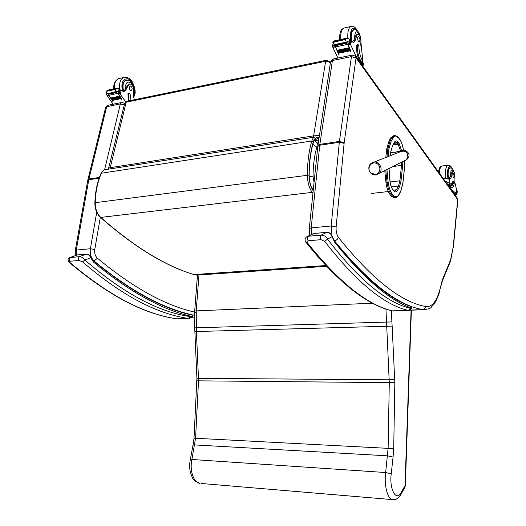 <?xml version="1.0" encoding="UTF-8"?>
<svg xmlns="http://www.w3.org/2000/svg" width="526" height="526" viewBox="0 0 526 526"><rect width="100%" height="100%" fill="white"/><g stroke="black" fill="none" stroke-linecap="round" stroke-linejoin="round"><path stroke-width="0.79" d="M318.006 145.005L316.126 141.829L314.075 140.646M314.075 182.397L313.036 176.848L309.176 176.138M330.492 62.206L326.324 60.273L325.633 61.286L328.112 61.549L330.354 63.159M319.44 135.491L313.641 135.859L313.641 137.26M317.96 137.759L319.243 136.813M108.626 168.103L124.583 103.8L127.055 101.242L326.159 60.306M109.934 168.925L126.187 102.175L325.633 61.286L313.641 135.859L109.96 167.715L108.619 168.123L108.626 169.129M390.43 195.087L391.462 196.251L392.574 196.132L391.541 194.962L390.43 195.087C388.234 192.437 386.755 188.262 385.979 182.548L388.149 182.252L386.919 169.556M388.076 156.584L388.938 148.924L386.781 148.805L385.795 157.478M385.979 182.548L384.756 170.654M398.53 137.865L394.967 135.366L392.172 137.299L391.074 137.464L389.049 140.869L390.147 140.712L391.101 141.297L393.119 137.878C394.704 135.445 396.512 135.438 398.53 137.865L399.53 139.134C401.437 141.724 402.745 145.524 403.455 150.548M391.074 137.464L394.086 135.498M394.914 197.691L394.013 197.789L391.462 196.251M386.781 148.805L389.049 140.869M457.272 198.157L457.83 200.084L457.39 198.315M457.686 199.617L453.221 246.957L450.618 259.798L442.399 279.779L442.425 280.858M450.618 259.798L450.572 261.034M404.77 487.563L405.336 485.623L411.378 310.169M411.082 310.182L405.02 485.597L400.976 492.836L400.667 494.907M400.976 492.836C396.091 501.889 389.108 488.687 391.239 473.814L385.65 472.532L191.898 459.481L195.58 438.145L198.512 380.863L198.466 378.345L196.915 378.181L194.015 438.178L193.022 445.167L194.62 444.924L387.511 455.825L393.067 457.048L393.724 448.652L394.829 382.678L392.146 326.113L196.408 331.518L196.237 310.596L199.045 274.21M392.146 326.113L391.89 321.912L194.646 327.856L194.692 310.965L197.48 275.065M196.915 378.181L194.87 331.485L196.408 331.518L198.466 378.345L389.201 379.811L394.73 379.45M190.294 459.711L191.898 459.481C189.472 470.323 193.561 482.52 199.775 483.361C191.24 479.942 192.799 477.49 190.57 473.137C189.465 468.824 189.373 464.346 190.294 459.711M362.795 61.115L360.895 41.791C360.882 37.537 359.935 34.966 358.061 34.072L355.951 35.176L356.641 34.381L357.733 34.144M363.374 63.83L362.526 60.674C360.257 56.834 359.034 52.054 358.877 46.334L358.055 44.414L357.66 45.032C357.108 51.16 358.193 56.479 360.921 60.99L362.217 62.811L362.94 66.473M359.725 61.976L361.263 63.501L355.99 56.137L350.757 45.006L349.586 43.704M348.028 44.033L350.973 51.568M345.378 40.627L345.707 38.47L344.615 39.733L345.378 40.627L349.205 42.172L350.323 43.362L347.568 43.954L350.914 51.923M347.725 44.348L335.549 46.939L336.936 50.397M337.173 50.956L337.468 51.62M337.705 52.153L338.001 52.804M338.238 53.31L338.639 54.145M335.549 46.939L335.391 46.551L332.682 47.13L335.457 46.715L338.586 54.48M335.621 47.688L333.399 48.162L333.484 48.675L337.896 58.044M355.99 56.137L355.596 56.216M349.027 47.781L349.211 48.418L349.027 47.781L336.949 50.325L337.14 50.963L349.172 48.405M349.547 49.01L349.737 49.628L349.547 49.01L337.475 51.548L337.672 52.159L349.698 49.615M350.073 50.2L350.27 50.805L350.073 50.2L338.014 52.725L338.211 53.317L350.224 50.792M357.042 34.933L355.195 40.423L353.623 42.573L350.921 40.397M344.615 39.733L334.339 41.962L333.602 43.171L333.615 41.041L332.642 42.968M332.682 47.13L332.189 45.821L333.602 43.171M345.707 38.47L348.896 38.733L350.803 40.2L350.323 43.362M333.938 41.028L334.339 41.962M360.921 60.99L360.04 61.167L361.336 62.982L362.158 65.369M360.04 61.167C357.312 56.657 356.22 51.344 356.773 45.223L357.963 44.434M352.512 42.001L354.485 39.016L355.951 35.176M346.082 42.133L346.292 42.665L346.082 42.133L333.957 44.736L334.286 45.045M346.733 42.705L346.943 43.231L346.733 42.705L334.621 45.302L334.832 45.821L346.825 43.125M332.833 47.274L335.404 46.597M347.568 43.954L350.349 43.408M333.399 48.162L333.925 47.044M354.905 29.719L353.899 29.449C351.368 30.166 350.48 33.828 351.237 40.443M357.687 37.576C357.614 39.963 358.121 41.442 359.199 42.008C360.376 40.14 360.119 38.273 358.43 36.406L357.687 37.576M448.02 179.149L450.631 176.572L451.315 173.58L452.248 173.468C451.742 176.815 450.821 178.722 449.487 179.175L443.043 178.301M446.581 183.239L451.926 187.591C453.149 187.532 453.938 185.915 454.3 182.752L453.833 181.043L453.576 181.378C453.031 183.429 452.261 184.448 451.262 184.429L449.809 183.482L449.631 185.323M444.845 180.812L449.809 183.482M453.872 193.417L454.332 193.364L453.76 193.266M454.339 193.312L453.708 193.18M456.134 193.075L456.489 189.373L456.187 193.114L454.286 193.318L456.193 193.101L452.288 190.695L448.829 185.862L448.869 185.408L449.737 186.625L450.493 186.539M451.952 190.734L452.288 190.695M454.332 193.364L456.956 193.285L456.081 194.837L454.977 194.955M453.787 181.049L453.077 181.135L451.098 184.402M447.12 183.982L448.869 185.408M451.545 187.631L449.737 186.625M454.615 194.456L456.785 194.232M454.339 194.061L454.786 194.015M454.747 193.7L454.858 194.107L454.122 193.765M457.232 191.326L456.87 190.563L456.765 193.154M452.248 173.468L453.248 171.667C454.168 172.048 454.727 173.593 454.931 176.289L454.924 182.765L456.489 189.373M449.257 186.967L448.829 185.862M448.29 178.925L447.896 172.107C448.231 169.28 448.941 167.84 450.032 167.787L450.664 168.037M451.315 173.58L452.156 171.798L453.083 171.686M449.125 177.735L449.408 179.195M454.319 176.782L453.425 173.514C452.59 174.928 452.702 176.401 453.754 177.946L454.319 176.782M134.097 99.795L133.374 90.262C133.466 86.619 132.315 84.502 129.915 83.917L127.798 84.929L129.488 84.009M125.714 101.86L119.251 92.846M118.133 93.089L121.782 99.368M115.069 90.367L115.542 88.499L114.543 89.584L115.069 90.367L119.645 92.609L117.66 93.03L121.743 99.539M117.85 93.358L109.073 95.226L110.723 98.04M111.025 98.513L111.361 99.033M120.263 97.672L111.69 99.467L112.012 99.999M112.321 100.44L112.88 101.222M109.066 95.213L110.743 98.323M110.835 98.474L111.407 99.342M111.466 99.434L112.071 100.321M112.104 100.367L112.84 101.386M109.25 95.837L107.652 96.179L107.804 96.6L113.143 104.233M119.448 96.166L119.672 96.692L119.448 96.166L110.736 98L110.966 98.526L119.619 96.685M120.079 97.172L120.316 97.678L120.079 97.172L111.374 99L111.69 99.467M120.724 98.138L120.96 98.638L120.724 98.138L112.018 99.96L112.262 100.453L120.908 98.625M128.587 84.752L126.069 89.624L123.998 91.609L120.48 90.018M109.073 95.226L106.929 95.324L106.094 93.556L107.067 90.341L107.245 90.82L106.587 92.201M106.153 93.319L107.067 90.341M115.542 88.499L118.376 88.69L120.336 89.861L119.645 92.609M131.04 100.42L130.146 94.45L129.14 92.878L128.614 93.444L128.923 100.854M128.285 100.985L127.976 93.582L129.021 92.905M123.36 91.55L124.879 89.88L127.798 84.929M115.825 91.609L116.082 92.05L115.825 91.609L107.501 93.72M116.641 92.037L116.897 92.471L116.641 92.037L107.922 93.911L108.31 94.2M107.652 96.179L107.968 95.259M125.254 80.353L125.714 80.419M128.515 80.307L126.602 79.932C122.847 81.188 121.789 85.034 123.439 91.485M129.324 86.961C129.166 89.006 129.777 90.229 131.158 90.61C132.723 88.901 132.44 87.323 130.31 85.889L129.324 86.961M375.34 174.481L370.856 172.995C366.497 169.102 370.528 161.318 375.972 163.211C381.488 164.881 380.962 173.889 375.34 174.481M307.44 236.43L313.746 233.518L326.495 232.367C329.315 232.459 331.183 233.906 332.09 236.687L332.215 236.029L334.687 242.249L334.464 240.954M334.681 241.25C363.578 277.182 389.076 298.959 411.174 306.573C412.095 307.177 412.167 307.671 411.385 308.039L412.022 308.354M305.895 242.23L307.427 242.874C306.619 241.848 306.868 241.151 308.17 240.776L321.024 239.672L324.726 241.414C356.155 281.837 384.026 304.85 408.334 310.445L409.215 310.425L410.339 308.269L408.334 310.445L392.199 310.846M410.339 308.269C386.235 302.562 358.614 279.51 327.488 239.12L324.726 241.414M410.675 308.302L411.385 308.039C388.951 299.984 363.381 278.05 334.687 242.249L332.09 236.687L327.488 239.12C326.521 236.753 324.397 235.418 321.123 235.122C320.176 236.273 320.143 237.791 321.024 239.672M332.208 236.016L332.215 236.029C330.381 233.13 328.572 231.887 326.797 232.308L321.123 235.122L308.275 236.266L306.487 236.91C304.771 238.672 304.626 240.513 306.06 242.433C338.284 282.482 367.194 305.336 392.79 310.998L393.014 311.004C368.042 305.481 339.513 282.771 307.427 242.874M91.018 257.017L93.391 260.646L93.812 262.356L93.503 260.771M93.963 261.218C129.666 290.694 162.317 308.637 191.931 315.048C192.509 315.567 192.325 316.008 191.365 316.356L192.536 316.639M69.616 262.678L70.392 262.928C69.425 262.093 69.36 261.527 70.182 261.238L79.216 260.462L82.556 261.895C121.052 294.974 156.34 313.825 188.433 318.44L189.209 318.454L190.425 316.599L189.971 316.573L188.433 318.44L176.71 318.815M189.971 316.573C158.083 311.872 123.038 293.008 84.831 259.982L82.556 261.895M70.109 257.49L77.243 254.932L86.238 254.117C88.25 254.229 89.729 255.452 90.676 257.766L84.831 259.982C83.66 258.029 81.865 256.912 79.452 256.635C78.236 257.635 78.157 258.91 79.216 260.462M190.425 316.599L191.365 316.356C161.745 309.656 129.232 291.654 93.812 262.356L90.676 257.766L90.998 256.984C90.387 255.347 88.92 254.367 86.619 254.058L79.452 256.635L69.629 257.661C67.492 258.687 67.525 260.39 69.728 262.77C108.547 295.553 144.295 314.252 176.966 318.855L177.065 318.855C144.67 314.285 109.112 295.645 70.392 262.928M193.732 274.506L194.009 274.559C165.611 266.097 134.524 247.049 100.742 217.409L100.321 217.277M325.693 265.551L194.009 274.559L196.724 275.118L193.831 274.539M312.904 144.131L316.843 147.195L317.809 146.445M312.194 188.749L313.555 187.335M313.036 176.848C313.082 165.657 314.351 155.768 316.843 147.195M390.443 155.65L390.91 151.455L392.403 146.116L390.805 151.633M394.368 142.73L392.435 145.603M390.844 151.271L390.351 155.689M395.085 141.921L397.169 142.967L398.057 142.092C396.703 140.481 395.493 140.501 394.441 142.151M388.964 168.53L389.181 174.691M393.961 143.427L397.169 142.967L398.169 144.229L399.056 143.355L398.057 142.092M389.187 174.717L390.042 181.753M393.073 144.952L398.169 144.229L400.569 151.094M401.68 150.857L399.056 143.355M390.042 181.786C390.529 185.395 391.462 188.045 392.843 189.741L392.659 189.202C391.798 188.604 390.943 186.125 390.108 181.759L389.043 168.484M392.843 189.741L393.875 190.918L392.744 189.301M401.68 162.113L401.522 165.414L402.653 165.71L402.804 161.541M393.875 190.918C395.269 192.385 396.486 192.22 397.531 190.425L396.479 189.774L394.638 191.135L393.777 190.484M392.935 166.525L401.522 165.414L399.878 180.812L401.009 181.095L402.653 165.71M397.531 190.425L399.523 186.71L398.478 186.066L396.479 189.774L393.461 190.123M390.134 181.97L399.878 180.812L398.478 186.066L391.357 186.894M399.523 186.71L401.009 181.095M404.579 160.647L404.455 167.925L402.844 183.147L400.819 190.839L398.846 194.541C397.301 197.25 395.48 197.513 393.389 195.337L392.357 194.166C390.285 191.648 388.878 187.677 388.149 182.252M388.938 148.924L391.101 141.297M390.759 152.829L393.461 152.455M393.119 137.878L392.172 137.299L390.147 140.712L387.892 148.654L386.939 157.031M385.86 170.095L386.229 175.316L387.281 175.151M385.111 175.454L386.229 175.316L387.097 182.417C387.866 188.13 389.352 192.312 391.541 194.962L392.357 194.166M398.458 137.516L399.53 139.134M400.819 190.839L400.773 191.3M398.846 194.541L398.807 195.001M393.389 195.337L392.574 196.132L395.118 197.664L395.986 197.579M388.287 191.549L371.238 193.476M311.392 234.445L311.195 227.876L309.249 228.784L309.604 235.346M442.399 279.779L439.749 290.05C436.422 301.904 431.701 307.388 425.573 306.5C400.878 302.003 371.823 278.951 338.402 237.344C336.627 234.714 335.871 231.256 336.134 226.956L331.183 225.989L311.195 227.876L319.742 145.235L317.816 146.399L309.249 228.764M336.134 226.956L344.116 143.342L339.296 142.316L319.742 145.235L319.854 144.361L317.914 145.63L317.816 146.379M344.116 143.342L344.188 142.717L339.408 141.422L319.854 144.361L332.432 60.516L330.525 62.009L317.921 145.59M344.188 142.717L356.036 57.945L351.44 56.624L332.432 60.516L333.464 58.958L352.203 55.105M334.345 240.744L334.418 240.737C368.292 282.35 397.722 305.317 422.713 309.63L410.208 310.084M356.036 57.945L355.635 56.262L352.44 55.059L351.44 56.624L339.408 141.422L331.183 225.989L332.005 235.523M333.984 240.132L334.418 240.737C336.469 240.382 337.797 239.251 338.402 237.344M425.573 306.5C425.416 308.335 424.462 309.38 422.713 309.63L425.784 309.656M439.749 290.05L442.478 280.693M356.063 57.932L457.679 199.571M453.221 246.957L450.631 260.876M191.379 317.658L193.443 317.941M194.37 317.974L191.398 317.638M76.296 255.215L76.277 250.08L75.264 250.54L75.349 255.564M96.731 212.202L90.393 248.745L76.277 250.08L88.782 179.754L87.763 180.359L75.271 250.507M99.144 178.209L88.782 179.754L88.94 179.004L87.914 179.649L87.763 180.359M99.421 177.433L88.94 179.004L106.653 106.712L105.621 107.475L87.927 179.596M124.517 104.056L124.004 103.135L121.67 102.478L120.349 103.911L106.653 106.712L107.988 105.292L121.361 102.544M93.799 261.074L94.115 261.047C130.691 291.108 164.132 309.196 194.442 315.291M94.765 249.534L90.393 248.745C89.768 253.907 91.011 258.01 94.115 261.047L97.376 258.194C95.199 256.05 94.332 253.164 94.765 249.534L100.315 217.271M104.575 169.813L120.349 103.911L124.314 104.898M196.113 312.405C166.229 306.093 133.315 288.018 97.376 258.194M391.89 321.912L391.475 310.649M391.239 473.814L393.067 457.048M385.939 308.907L389.286 382.685L388.129 448.067L385.65 472.532C383.941 484.992 387.438 498.839 392.376 499.608L393.343 499.693M196.967 380.824L394.829 382.678M194.015 438.178L393.724 448.652M201.004 483.46L392.376 499.608C395.48 500.167 398.281 498.536 400.779 494.729M372.855 303.193L194.692 310.965M362.526 60.674L362.217 62.811M350.461 44.532L348.199 45.019M350.757 45.006L351.421 40.601M344.681 39.305L334.404 41.534M357.66 45.032L356.773 45.223M334.017 45.091L332.307 45.46M348.396 42.008L346.391 42.442M350.053 42.816L350.494 39.923C350.079 28.384 352.354 25.36 357.305 30.837M349.205 42.172L349.645 39.24M355.195 40.423L353.544 40.778M361.263 63.501L361.336 62.982M361.842 59.491L362.381 55.769M357.897 31.442C355.602 27.444 353.538 25.741 351.71 26.32C348.777 26.911 347.482 30.896 347.824 38.267M350.809 26.517L344.661 27.898C341.749 28.47 340.427 32.336 340.697 39.496M354.485 39.016C354.853 30.206 356.779 29.476 360.257 36.833M360.935 40.818L360.77 44.401M351.657 40.929C350.776 34.249 351.605 30.515 354.149 29.732C356.878 29.351 361.204 32.25 361.033 44.671L360.79 45.893M452.827 181.47L453.576 181.378M456.956 193.285L457.186 190.859M456.226 192.786L456.667 192.74M456.43 190.609L456.87 190.563M456.437 190.563L456.877 190.511M449.132 182.765L449.487 179.175M447.863 179.123L447.462 171.489C448.33 166.111 449.848 165.138 452.018 168.576M453.392 183.101C452.465 185.967 451.249 186.388 449.723 184.363M439.355 173.146L439.46 171.693C439.914 167.939 440.88 166.025 442.353 165.953L447.922 165.256M445.811 178.728L445.529 170.95C445.976 167.189 446.922 165.269 448.382 165.197C449.986 165.23 451.288 166.426 452.288 168.793M450.631 176.572C450.591 169.405 451.729 168.004 454.037 172.377M448.507 178.695C447.646 172.462 448.211 168.905 450.223 168.024C452.018 167.735 453.386 169.405 454.339 173.034M119.948 93.562L118.317 93.911M120.257 93.95L121.217 90.13M114.642 89.216L107.245 90.82M128.614 93.444L127.976 93.582M107.166 93.786L106.074 94.022M117.66 91.537L116.22 91.846M119.31 92.168L119.941 89.657M118.422 91.656L119.067 89.111M114.543 89.584L107.146 91.189M126.069 89.624L124.879 89.88M133.394 96.692L134.354 94.299C135.156 86.803 132.979 81.609 127.818 78.716C122.709 78.69 120.914 82.825 122.42 91.123M133.578 97.698L134.663 94.943C136.767 90.314 131.809 79.709 130.599 79.722C129.488 78.229 127.555 77.407 124.813 77.256C120.612 78.295 118.935 82.398 119.777 89.545M123.656 77.513L119.704 78.4C115.996 79.163 114.227 82.595 114.392 88.697M125.813 88.355C124.274 77.171 136.135 82.733 133.86 92.004L133.131 93.733M123.689 91.241C122.157 85.041 123.196 81.359 126.805 80.176C128.837 80.116 130.527 80.925 131.862 82.602C134.104 85.692 134.899 89.098 134.248 92.826L133.216 95.226M373.762 162.212L400.713 151.613C405.585 150.265 407.952 152.205 407.814 157.438L406.105 159.878L404.652 160.608M395.157 153.796L396.302 151.935L402.679 150.66C403.251 149.397 410.727 151.843 408.702 157.05C407.459 158.99 406.591 159.93 406.105 159.878L378.7 173.705C384.914 169.438 377.918 158.694 371.737 163.007C366.037 166.242 369.443 175.914 375.801 174.856L378.7 173.705L375.972 174.823M393.224 311.037L409.215 310.425L412.029 308.341L411.595 306.724M393.481 311.044L408.649 310.498M326.6 232.321L313.746 233.518L308.275 236.266C307.309 237.41 307.276 238.909 308.17 240.776M177.479 318.874L189.209 318.454L192.542 316.626L191.931 315.048M177.67 318.887L188.847 318.48M86.369 254.078L77.243 254.932L70.418 257.438C69.195 258.437 69.116 259.699 70.182 261.238M318.901 139.074L318.519 138.213L315.58 136.957C313.93 136.957 312.674 138.305 311.819 141.001C308.926 150.798 307.44 162.126 307.368 174.98C307.513 182.226 309.124 188.019 312.201 192.371L100.742 217.409C97.08 213.806 95.239 208.894 95.219 202.681L94.871 202.819C94.864 208.881 96.699 213.72 100.381 217.33M314.64 137.102L106.055 169.53C104.03 169.622 102.465 170.858 101.367 173.225L311.819 141.001L313.371 141.632C314.653 137.97 316.474 137.089 318.835 138.995C316.481 137.108 314.66 137.99 313.378 141.645C310.537 151.324 309.084 162.514 309.025 175.211C309.156 181.588 310.544 186.789 313.194 190.826C310.518 186.763 309.124 181.516 309.012 175.086L95.219 202.681C95.581 191.635 97.626 181.818 101.367 173.225L100.992 173.481C97.264 182.055 95.226 191.839 94.871 202.819M313.082 191.937L312.201 192.371L312.937 193.318M318.907 139.055L317.671 140.245L318.598 141.099M313.378 141.645L313.45 142.184M315.179 139.436L317.671 140.245L314.338 140.758M309.012 175.086C309.084 162.429 310.537 151.278 313.371 141.632M318.197 143.736L316.954 142.592M124.629 103.615C125.405 102.018 126.148 101.242 126.851 101.281M395.046 141.941L395.506 141.875L394.408 142.664L392.403 146.116M403.508 150.548C402.811 145.472 401.463 141.547 399.451 138.785M404.632 160.621L404.507 168.077L402.903 183.298L400.799 191.247L398.833 194.955C398.899 194.607 398.294 197.197 395.118 197.664L394.013 197.789M333.221 59.004L330.532 61.963M409.899 310.228L423.305 309.735C428.315 309.15 431.037 308.197 431.471 306.868L433.851 304.304C434.818 303.351 438.125 297.256 439.841 290.904M450.611 260.935L442.445 280.805M355.846 56.558L457.245 198.118M457.83 200.084L453.373 247.391M107.685 105.351L105.641 107.409M124.616 103.668L124.175 103.28M400.805 494.67L404.862 487.398L405.336 485.623M194.87 331.485L194.646 327.856M190.3 459.698L193.022 445.167M363.085 65.829L363.387 63.725M333.78 41.002L346.115 38.319M334.832 45.821L346.943 43.231M334.174 45.262L346.292 42.665M337.672 52.159L349.737 49.628M337.14 50.963L349.211 48.418M338.211 53.317L350.27 50.805M347.712 44.105L350.467 43.513M333.563 47.123L333.405 48.083M353.899 29.449L353.229 29.601M343.774 28.095C341.946 29.364 339.448 29.87 339.638 39.726M352.565 30.087L353.498 29.877M339.152 39.831L339.678 35.853M451.926 187.591L451.17 187.677M454.858 194.107L454.405 194.16M457.278 191.201L457.055 193.581M456.936 190.412L456.443 190.465M449.691 167.827L450.032 167.787M441.899 166.012C439.729 167.768 440.308 164.967 438.493 171.949M438.717 170.588L438.217 171.561M449.184 168.149L449.894 168.064M107.021 90.301L115.904 88.368M108.178 94.338L116.897 92.471M107.357 93.917L116.082 92.05M111.611 99.506L120.316 97.678M110.966 98.526L119.672 96.692M112.262 100.453L120.96 98.638M117.837 93.148L119.823 92.727M107.107 95.436L108.967 95.042M107.817 95.285L107.685 95.811M126.602 79.932L125.74 80.13M118.567 78.65C114.898 80.675 113.314 84.068 113.826 88.822M124.872 80.609L125.964 80.366M390.746 152.954L396.071 151.975M313.844 233.478L312.996 233.662M77.368 254.9L76.947 254.978M193.857 274.546C165.368 266.064 134.209 246.99 100.387 217.337M100.999 173.468C102.248 171.174 103.556 169.918 104.917 169.701M326.416 266.314L196.724 275.118M313.24 190.419C310.688 186.691 309.334 181.661 309.17 175.342C309.229 162.751 310.662 151.679 313.47 142.125C314.66 139.574 315.442 138.654 315.83 139.357L315.127 139.462"/></g></svg>
